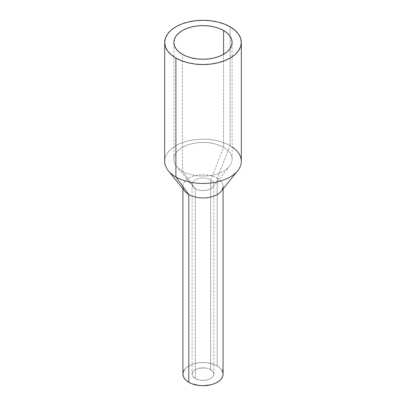 <?xml version="1.0" encoding="UTF-8"?>
<svg xmlns="http://www.w3.org/2000/svg" width="406" height="406" viewBox="0 0 406 406"><rect width="100%" height="100%" fill="white"/><g stroke="black" fill="none" stroke-linecap="round" stroke-linejoin="round"><path stroke-width="0.3" stroke-dasharray="2.03 1.52" d="M210.699 369.663A10.886 6.283 0 0 0 198.833 368.298A10.886 6.283 0 0 0 192.114 374.104A10.886 6.283 0 0 0 195.301 378.549L195.301 188.739A10.886 6.283 180 0 1 192.114 184.299A10.886 6.283 180 0 1 198.833 178.493A10.886 6.283 180 0 1 210.699 179.853L210.699 369.663L207.167 368.298L205.121 367.943L198.833 368.298L195.301 369.663L193.951 370.612L192.941 371.698L192.114 374.104L192.941 376.509L195.301 378.549L198.833 379.909L203 380.392L207.167 379.909L210.699 378.549L213.059 376.509L213.678 375.332L213.678 372.881L213.059 371.698L210.699 369.663L210.699 179.853L223.594 147.373A29.125 16.813 180 0 1 229.42 166.338A29.125 16.813 180 0 1 182.406 171.154L195.301 188.739A10.886 6.283 0 0 0 212.876 186.943A10.886 6.283 0 0 0 210.699 179.853A10.886 6.283 0 0 0 196.768 179.142A10.886 6.283 0 0 0 193.124 186.943A10.886 6.283 0 0 0 195.301 188.739L182.406 171.154L182.406 54.318L182.406 171.154A29.125 16.813 0 0 0 214.145 174.798A29.125 16.813 0 0 0 232.125 159.264A29.125 16.813 0 0 0 223.594 147.373A29.125 16.813 0 0 0 191.855 143.729A29.125 16.813 0 0 0 173.875 159.264A29.125 16.813 0 0 0 182.406 171.154A29.125 16.813 180 0 1 176.58 166.338A29.125 16.813 180 0 1 186.318 145.48A29.125 16.813 180 0 1 223.594 147.373L223.594 54.318L223.594 147.373L210.699 179.853A10.886 6.283 180 0 1 213.886 184.299A10.886 6.283 180 0 1 207.167 190.104A10.886 6.283 180 0 1 195.301 188.739L195.301 378.549A10.886 6.283 0 0 0 207.167 379.909A10.886 6.283 0 0 0 213.886 374.104A10.886 6.283 0 0 0 210.699 369.663M223.082 374.104A20.082 11.596 0 0 0 217.2 365.907L217.2 178.163A20.082 11.596 180 0 1 223.082 186.364L223.082 188.922M168.231 170.637A38.321 22.127 180 0 1 181.051 143.191A38.321 22.127 180 0 1 230.1 145.683L217.2 178.163A20.082 11.596 0 0 0 191.5 176.859A20.082 11.596 0 0 0 184.781 191.241M241.321 161.329A38.321 22.127 0 0 0 230.1 145.683L230.1 26.781L230.1 145.683A38.321 22.127 0 0 0 188.333 140.887A38.321 22.127 0 0 0 164.679 161.329M221.219 191.241A20.082 11.596 0 0 0 217.2 178.163L230.1 145.683A38.321 22.127 180 0 1 232.125 146.952M188.8 194.56A20.082 11.596 180 0 1 182.918 186.364A20.082 11.596 180 0 1 195.316 175.651A20.082 11.596 180 0 1 217.2 178.163L217.2 365.907A20.082 11.596 0 0 0 195.316 363.395A20.082 11.596 0 0 0 182.918 374.104M184.446 369.668L186.303 367.663L188.8 365.907L191.84 364.466L199.082 362.736L203 362.512L206.918 362.736L214.16 364.466L217.2 365.907L219.697 367.663L221.554 369.668M192.114 374.104L192.114 184.299M212.876 186.943L229.42 166.338M173.875 159.264L173.875 42.427M182.918 186.364L182.918 188.922M232.125 159.264L232.125 42.427M193.124 186.943L176.58 166.338M213.886 374.104L213.886 184.299"/><path stroke-width="0.61" d="M223.594 30.536L223.594 54.318L219.179 56.409L214.145 57.962L208.684 58.916L203 59.24L197.316 58.916L191.855 57.962L186.821 56.409L182.406 54.318A29.125 16.813 180 0 1 173.875 42.427A29.125 16.813 180 0 1 191.855 26.892A29.125 16.813 180 0 1 223.594 30.536L227.218 33.084L229.908 35.992L231.567 39.143L232.125 42.427L231.567 45.705L229.908 48.862L227.218 51.765L223.594 54.318L223.594 30.536A29.125 16.813 180 0 1 232.125 42.427A29.125 16.813 180 0 1 214.145 57.962A29.125 16.813 180 0 1 182.406 54.318L178.782 51.765L176.092 48.862L174.433 45.705L173.875 42.427L174.433 39.143L176.092 35.992L178.782 33.084L182.406 30.536L186.821 28.445L191.855 26.892L197.316 25.933L203 25.608L208.684 25.933L214.145 26.892L219.179 28.445L223.594 30.536M223.082 186.364A20.082 11.596 180 0 1 210.684 197.072A20.082 11.596 180 0 1 188.8 194.56L188.8 382.305A20.082 11.596 0 0 0 210.684 384.817A20.082 11.596 0 0 0 223.082 374.104L222.696 376.367L221.554 378.544L219.697 380.549L217.2 382.305L214.16 383.746L210.684 384.817L203 385.7L199.082 385.477L191.84 383.746L188.8 382.305L188.8 194.56L175.899 176.975A38.321 22.127 180 0 1 168.231 170.637L184.781 191.241A20.082 11.596 0 0 0 188.8 194.56A20.082 11.596 0 0 0 221.219 191.241L237.769 170.637A38.321 22.127 180 0 1 175.899 176.975A38.321 22.127 0 0 0 217.667 181.771A38.321 22.127 0 0 0 241.321 161.329L241.321 42.427A38.321 22.127 180 0 1 217.667 62.869A38.321 22.127 180 0 1 175.899 58.068L175.899 176.975L175.899 58.068A38.321 22.127 180 0 1 164.679 42.427A38.321 22.127 180 0 1 188.333 21.985A38.321 22.127 180 0 1 230.1 26.781A38.321 22.127 180 0 1 241.321 42.427L240.585 38.108L238.403 33.957L234.866 30.135L230.1 26.781L224.29 24.03L217.667 21.985L210.475 20.726L203 20.3L195.525 20.726L188.333 21.985L181.71 24.03L175.899 26.781L171.134 30.135L167.597 33.957L165.415 38.108L164.679 42.427L165.415 46.741L167.597 50.892L171.134 54.719L175.899 58.068L181.71 60.824L188.333 62.869L195.525 64.128L203 64.549L210.475 64.128L217.667 62.869L224.29 60.824L230.1 58.068L234.866 54.719L238.403 50.892L240.585 46.741L241.321 42.427M164.679 42.427L164.679 161.329A38.321 22.127 0 0 0 175.899 176.975L188.8 194.56M232.125 146.952A38.321 22.127 180 0 1 237.769 170.637M182.918 188.922L182.918 374.104A20.082 11.596 0 0 0 188.8 382.305L186.303 380.549L184.446 378.544L183.304 376.367L182.918 374.104L183.304 371.845L184.446 369.668M221.554 369.668L222.696 371.845L223.082 374.104L223.082 188.922"/></g></svg>
